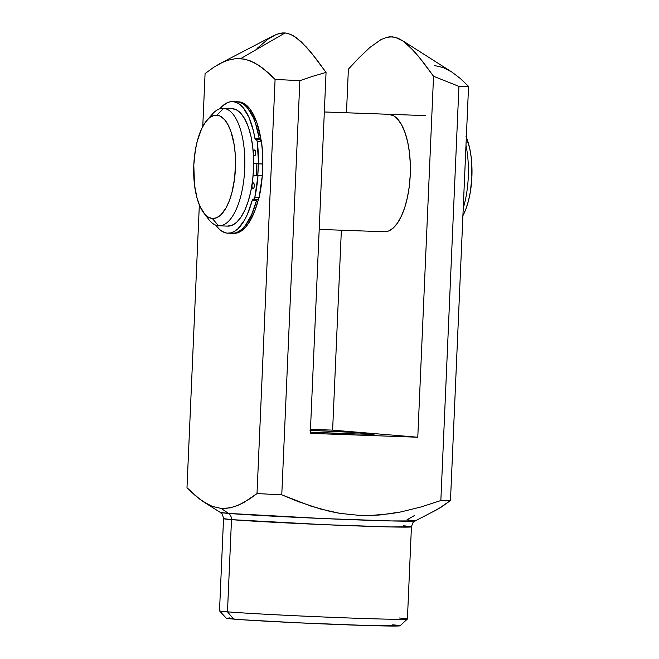 <?xml version="1.0" encoding="UTF-8"?>
<svg xmlns="http://www.w3.org/2000/svg" width="659" height="659" viewBox="0 0 659 659"><rect width="100%" height="100%" fill="white"/><g stroke="black" fill="none" stroke-linecap="round" stroke-linejoin="round"><path stroke-width="0.99" d="M403.473 525.816A94.039 1.639 -177.5 0 1 411.43 526.829L390.112 526.936L324.055 524.655L231.498 519.638A7.051 6.45 94.8 0 0 228.516 513.402L322.539 518.518L391.191 520.939L415.203 520.915L406.99 519.819L414.692 515.404M203.68 501.927L220.295 512.405L228.516 513.402A97.59 1.705 2.5 0 0 336.329 519.094A97.59 1.705 2.5 0 0 415.203 520.915L437.831 509.201L450.476 500.535L440.846 500.543L421.076 506.944L401.067 511.895L390.952 513.674L370.473 515.519L360.185 515.462L339.986 513.377L320.233 508.937L298.107 501.557L281.772 494.827L257.01 493.575L249.942 498.764L239.258 504.86L230.271 507.867L221.226 508.451L228.516 513.402A7.051 6.45 -85.2 0 1 231.498 519.638L227.479 611.824A94.039 1.639 2.5 0 0 332.762 617.368A94.039 1.639 2.5 0 0 407.41 619.023L411.43 526.829A94.039 1.639 -177.5 0 1 336.79 525.174A94.039 1.639 -177.5 0 1 231.498 519.638L223.541 518.625L219.513 610.819A94.039 1.639 2.5 0 0 227.479 611.824A94.039 1.639 -177.5 0 1 219.529 610.844L226.268 618.2A86.988 1.516 2.5 0 0 233.616 619.106L227.479 611.824L231.498 519.638A94.039 1.639 -177.5 0 1 223.541 518.625C221.712 510.947 221.992 514.761 220.295 512.405A97.59 1.705 2.5 0 0 228.516 513.402L221.226 508.451L212.322 506.384L203.68 501.927L195.253 495.552L186.991 487.742L199.446 498.945L207.972 504.423M245.321 225.518A58.775 23.716 -87.9 0 0 248.41 223.541A58.775 23.716 92.1 0 1 245.321 225.518M252.397 112.705A58.775 23.716 -87.9 0 0 249.456 110.514A58.775 23.716 92.1 0 1 252.397 112.705M233.237 233.36L232.932 233.335A65.826 26.558 92.1 0 0 233.237 233.36A65.826 26.558 92.1 0 0 245.683 227.067L245.683 227.067A65.826 26.558 92.1 0 0 258.501 199.067L254.761 211.028L248.435 223.508L246.062 226.638L241.046 231.169L235.848 233.261L233.237 233.36M238.978 101.857A65.826 26.558 92.1 0 1 249.934 108.982A65.826 26.558 92.1 0 1 261.104 140.326L256.87 122.673L251.128 110.663L248.896 107.705L244.085 103.545L241.556 102.384L237.66 101.824A65.826 26.558 92.1 0 1 238.978 101.857M262.743 164.017A65.826 26.558 92.1 0 1 262.233 175.755M389.148 114.312A58.775 23.716 92.1 0 1 410.26 174.429A58.775 23.716 92.1 0 1 384.469 231.754A58.775 23.716 92.1 0 1 384.016 231.729L388.686 230.979L393.266 228.014L397.591 222.923L401.496 215.921L404.824 207.272L407.451 197.305L409.28 186.406L410.236 174.989L410.285 163.498L409.42 152.369L407.674 142.039L405.12 132.896L401.858 125.301L398.003 119.534L393.711 115.819L388.678 114.279A58.775 23.716 92.1 0 1 389.148 114.312L324.327 111.981L389.148 114.312M310.422 430.368A52.893 0.923 -177.5 0 1 369.823 433.49L369.798 434.232L369.823 433.49A52.893 0.923 -177.5 0 1 374.304 434.059A52.893 0.923 -177.5 0 1 310.348 432.164L355.868 433.951L374.296 434.034L354.081 432.444L310.018 430.352M312.91 76.246L326.057 72.399L311.468 52.975L301.352 41.879L293.362 35.726L287.859 33.428L285.042 32.95L240.864 58.519L249.802 60.62L258.468 65.142L268.065 72.614L275.091 79.418L299.853 80.662L312.91 76.246L299.853 80.662L281.772 494.827L310.504 505.972L330.06 511.425L339.986 513.377L360.185 515.462L370.473 515.519L380.762 514.901L401.067 511.895L421.076 506.944L440.846 500.543L458.936 86.387L433.54 76.263L417.781 437.23L310.298 433.367L326.057 72.399L312.91 76.246M212.322 506.384L221.226 508.451L225.74 508.493L234.777 506.639L243.723 502.603L257.01 493.575L275.091 79.418L262.702 68.149L254.176 62.605L245.354 59.236L236.35 58.486L240.864 58.519L285.042 32.95L279.309 33.444L273.642 35.644L220.238 63.429L227.363 60.348L236.35 58.486L227.363 60.348M222.882 62.135L213.953 67.119L205.073 73.577L213.953 67.119L220.238 63.429M392.69 624.823L395.738 625.094M400.038 625.721L369.74 625.589L298.074 622.804L241.977 619.732L226.877 618.381L229.464 617.903M434.166 65.463L443.153 67.523L451.86 72.045L460.311 78.487L468.557 86.37L450.476 500.535L441.637 506.886L432.732 511.821M310.471 429.339L332.622 430.129L341.354 230.205L332.622 430.129L417.781 437.23L332.622 430.129L310.471 429.339M403.522 41.319L398.085 38.214L392.492 36.813L386.767 37.316L381.1 39.524L369.979 47.382L359.089 57.712L348.38 69.162L346.477 112.763L348.38 69.162L359.089 57.712L369.979 47.382L381.1 39.524L386.767 37.316L389.634 36.822L395.309 37.283L403.522 41.319L413.934 50.99L423.861 63.058L433.54 76.263L458.936 86.387L468.557 86.37L460.311 78.487L451.86 72.045L401.998 40.29M205.073 73.577L202.766 126.495L205.073 73.577M199.339 204.908L186.991 487.742L199.339 204.908M262.752 163.358L262.191 176.25M408.811 45.726L418.943 56.822L433.54 76.263L417.781 437.23L310.298 433.367L326.057 72.399L316.386 59.203L306.468 47.143L296.064 37.472L290.627 34.367L285.042 32.95L282.184 32.958L276.467 34.359L268.048 39.128L257.026 48.478M399.445 618.01A94.039 1.639 -177.5 0 1 407.394 619.048A94.039 1.639 -177.5 0 1 331.963 617.335A94.039 1.639 -177.5 0 1 227.479 611.824L233.616 619.106A86.988 1.516 2.5 0 0 330.266 624.205A86.988 1.516 2.5 0 0 400.038 625.786L407.394 619.048M468.557 86.37L450.476 500.535L445.649 500.906L440.846 500.543L458.936 86.387L468.557 86.37M299.853 80.662L281.772 494.827L257.01 493.575L275.091 79.418L299.853 80.662M203.746 212.89L208.714 219.406A58.775 23.716 -87.9 0 0 218.491 225.773L212.355 218.5A51.723 20.866 92.1 0 1 203.746 212.89A51.723 20.866 92.1 0 1 193.754 166.084A51.723 20.866 92.1 0 1 207.083 120.111A51.723 20.866 92.1 0 1 216.86 115.168L223.623 108.356A58.775 23.716 -87.9 0 0 212.503 113.974L207.083 120.111M218.945 225.798L227.759 226.119A58.775 23.716 -87.9 0 0 253.55 168.795A58.775 23.716 -87.9 0 0 232.438 108.677L223.623 108.356L232.438 108.677A58.775 23.716 -87.9 0 0 231.984 108.644L223.17 108.331A58.775 23.716 92.1 0 1 223.623 108.356A58.775 23.716 92.1 0 1 244.736 168.482A58.775 23.716 92.1 0 1 218.945 225.798A58.775 23.716 92.1 0 1 218.491 225.773A58.775 23.716 92.1 0 1 206.242 215.625M209.768 117.566A58.775 23.716 92.1 0 1 223.17 108.331M466.02 136.504L469.636 148.077L471.169 157.172L471.885 177.073L470.337 191.991L468.368 201.217L465.732 209.455L462.536 216.374M463.244 208.153A58.775 23.716 -87.9 0 0 465.987 145.392A58.775 23.716 92.1 0 1 463.244 208.153M258.287 163.844A58.775 23.716 92.1 0 1 257.768 175.385L258.287 163.762M256.853 163.729L256.343 175.261A55.249 22.291 -87.9 0 0 256.853 163.729M232.438 108.677L237.001 110.185L241.293 113.9L245.14 119.666L248.41 127.261L250.964 136.405L252.702 146.735L253.567 157.863L253.526 169.355L252.57 180.772L250.741 191.67L248.113 201.638L244.786 210.287L240.881 217.297L236.556 222.38L231.968 225.345L227.306 226.095M212.355 218.5L216.457 217.841L220.493 215.229L226.07 207.873L229.266 200.954L231.902 192.716L234.579 178.614L235.543 163.498L235.181 153.498L234.027 144.008L230.922 131.528L228.047 124.839L224.661 119.765L220.88 116.503L218.895 115.589L214.809 115.251L210.723 116.89L208.722 118.439L204.916 122.912L201.481 129.073L197.313 140.952L195.344 150.178L193.795 165.096L194.512 184.998L197.082 198.268L199.661 205.666L204.562 213.903L208.335 217.165L212.355 218.5L218.491 225.773A58.775 23.716 -87.9 0 0 244.711 169.042A58.775 23.716 -87.9 0 0 223.623 108.356L216.86 115.168A51.723 20.866 92.1 0 1 235.42 168.572A51.723 20.866 92.1 0 1 212.355 218.5M462.915 215.674A51.723 20.866 -87.9 0 0 466.341 137.261M253.254 182.873A2.941 1.186 92.1 0 1 254.316 185.879A2.941 1.186 92.1 0 1 253.023 188.746A2.941 1.186 92.1 0 1 252.998 188.738L252.199 187.815L251.944 185.706L252.381 183.663L253.254 182.873L254.053 183.803L254.308 185.904L253.872 187.947L252.998 188.738A2.941 1.186 92.1 0 1 251.944 185.731A2.941 1.186 92.1 0 1 253.237 182.873A2.941 1.186 92.1 0 1 253.254 182.873M254.695 149.997A2.941 1.186 92.1 0 1 255.75 153.003A2.941 1.186 92.1 0 1 254.456 155.862A2.941 1.186 92.1 0 1 254.44 155.862L253.641 154.931L253.386 152.83L253.822 150.779L254.695 149.997L255.494 150.919L255.75 153.028L255.313 155.071L254.44 155.862A2.941 1.186 92.1 0 1 253.377 152.855A2.941 1.186 92.1 0 1 254.671 149.988A2.941 1.186 92.1 0 1 254.695 149.997M232.561 101.61A65.826 26.558 92.1 0 0 219.9 108.768L222.709 105.802L227.841 102.475L230.452 101.741L237.364 101.799A65.826 26.558 -87.9 0 1 259.176 138.316L254.876 138.168L253.311 130.515L248.954 117.36L243.245 107.796L240.008 104.6L236.589 102.532L233.064 101.643A65.826 26.558 92.1 0 1 254.876 138.168A2.348 0.947 92.1 0 0 255.659 139.469L254.876 138.168L259.176 138.316A2.348 0.947 -87.9 0 0 259.959 139.626L256.038 139.502A3.526 1.425 92.1 0 1 257.249 141.726L256.788 140.145L255.659 139.469L260.338 139.65A3.526 1.425 -87.9 0 1 261.549 141.883L257.249 141.726L261.549 141.883A69.986 28.238 -87.9 0 1 262.817 164.017L258.517 163.86L257.249 141.726A69.986 28.238 92.1 0 1 258.517 163.86L253.666 163.457L262.817 164.017L262.554 152.756L261.368 141.001L259.308 138.843L255.618 123.694L253.254 117.508L247.545 107.952L244.308 104.748L240.889 102.689L237.364 101.799A65.826 26.558 -87.9 0 0 236.861 101.766L232.561 101.61A65.826 26.558 92.1 0 1 233.064 101.643L236.836 101.766M227.322 233.146A65.826 26.558 92.1 0 1 215.715 225.131L219.752 229.678L224.735 232.619L227.322 233.146L230.905 232.849L234.472 231.367L237.965 228.731L244.464 220.188L247.356 214.439L252.158 200.517A65.826 26.558 92.1 0 1 227.825 233.179A65.826 26.558 92.1 0 1 227.322 233.146M227.825 233.179L232.125 233.335A65.826 26.558 -87.9 0 0 256.458 200.674L252.158 200.517L252.792 199.413L254.226 198.87L254.819 197.37L258.007 175.607L253.155 175.203L258.007 175.607A69.986 28.238 92.1 0 1 254.819 197.37L259.119 197.527L262.298 175.764L256.343 175.261L262.298 175.764A69.986 28.238 -87.9 0 1 259.119 197.527L254.819 197.37A3.526 1.425 92.1 0 1 253.451 199.38L258.139 199.422L259.119 197.527A3.526 1.425 -87.9 0 1 257.751 199.537L253.451 199.38A3.526 1.425 92.1 0 1 253.427 199.38L253.048 199.347A2.348 0.947 92.1 0 0 253.023 199.347L253.031 199.347A2.348 0.947 92.1 0 0 252.158 200.517L256.458 200.674L257.084 199.57M231.622 233.302L235.205 233.006L238.772 231.523L242.265 228.879L245.609 225.131L251.656 214.595L256.458 200.674A2.348 0.947 -87.9 0 1 257.208 199.52M411.43 526.829C413.926 519.341 413.308 523.114 415.203 520.915M384.469 231.754L319.203 229.406M324.327 111.964L425.236 115.597"/></g></svg>

